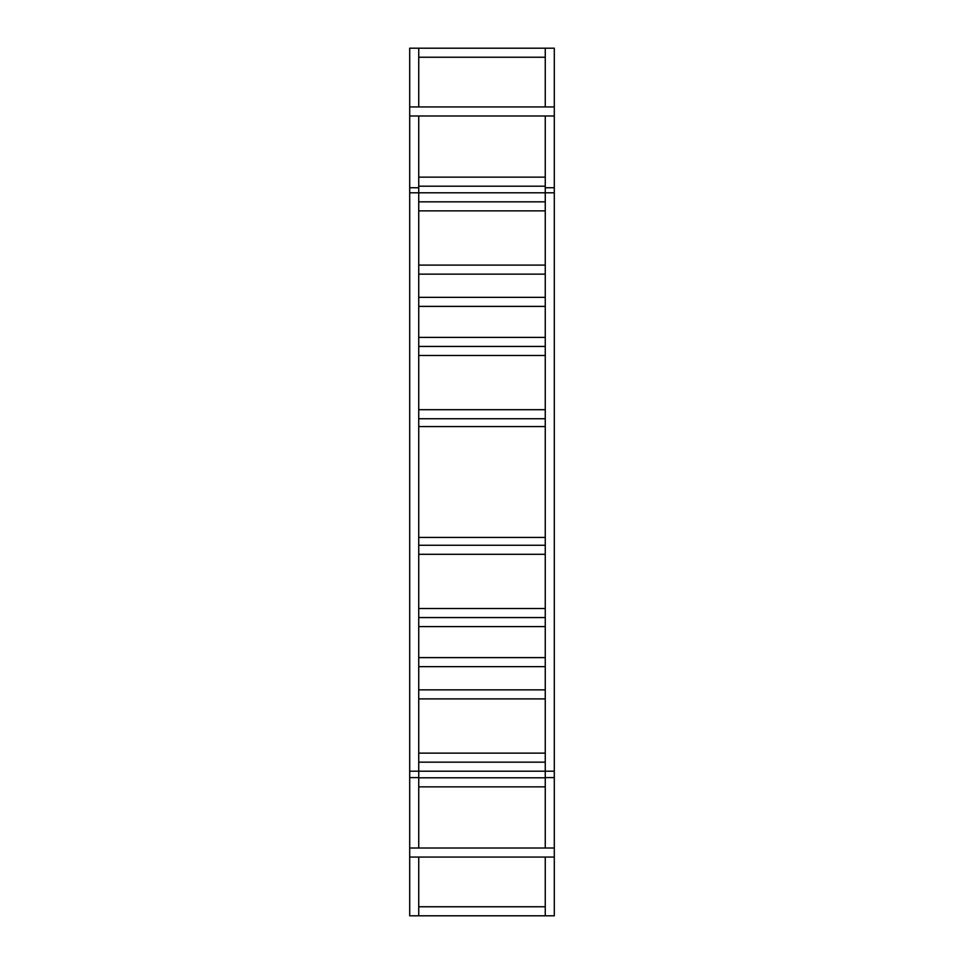 <?xml version="1.0" encoding="UTF-8"?>
<svg xmlns="http://www.w3.org/2000/svg" width="964" height="964" viewBox="0 0 964 964"><rect width="100%" height="100%" fill="white"/><g stroke="black" fill="none" stroke-linecap="round" stroke-linejoin="round"><path stroke-width="1.45" d="M409.7 857.056L554.3 857.056L554.3 915.8L409.7 915.8L409.7 777.599L418.738 777.599L418.738 771.2L409.7 771.2L409.7 777.599M545.263 857.056L545.263 915.8L554.3 915.8M418.738 115.981L418.738 187.739L409.7 187.739L409.7 771.2M409.7 115.981L409.7 106.944L554.3 106.944L554.3 115.981L409.7 115.981L409.7 187.739M545.263 617.562L418.738 617.562M545.263 626.6L418.738 626.6M545.263 426.582L418.738 426.582M545.263 306.383L418.738 306.383M545.263 297.346L418.738 297.346M545.263 57.238L418.738 57.238M545.263 106.944L545.263 48.2L409.7 48.2L418.738 48.2L418.738 106.944M545.263 906.763L418.738 906.763M554.3 115.981L554.3 777.599L545.263 777.599L545.263 771.2L418.738 771.2L418.738 192.8L409.7 192.8M545.263 115.981L545.263 187.739L554.3 187.739M545.263 201.838L418.738 201.838M545.263 187.739L545.263 192.8L418.738 192.8L418.738 187.739M545.263 762.163L418.738 762.163M545.263 753.125L418.738 753.125M545.263 355.475L418.738 355.475M545.263 608.525L418.738 608.525M554.3 857.056L554.3 848.019L409.7 848.019M545.263 210.875L418.738 210.875M545.263 786.853L418.738 786.853M545.263 777.815L418.738 777.815M545.263 666.654L418.738 666.654M545.263 657.617L418.738 657.617M545.263 537.418L418.738 537.418M545.263 177.147L418.738 177.147M545.263 186.185L418.738 186.185M545.263 346.438L418.738 346.438M545.263 337.4L418.738 337.4M545.263 554.3L418.738 554.3M545.263 545.263L418.738 545.263M418.738 857.056L418.738 915.8L409.7 915.8M554.3 48.2L545.263 48.2L554.3 48.2L554.3 106.944M554.3 771.2L545.263 771.2L545.263 192.8L554.3 192.8M418.738 848.019L418.738 777.599M545.263 274.137L418.738 274.137M545.263 265.1L418.738 265.1M545.263 418.738L418.738 418.738M545.263 409.7L418.738 409.7M409.7 106.944L409.7 48.2M545.263 689.863L418.738 689.863M545.263 698.9L418.738 698.9M545.263 848.019L545.263 777.599M554.3 848.019L554.3 777.599"/></g></svg>
